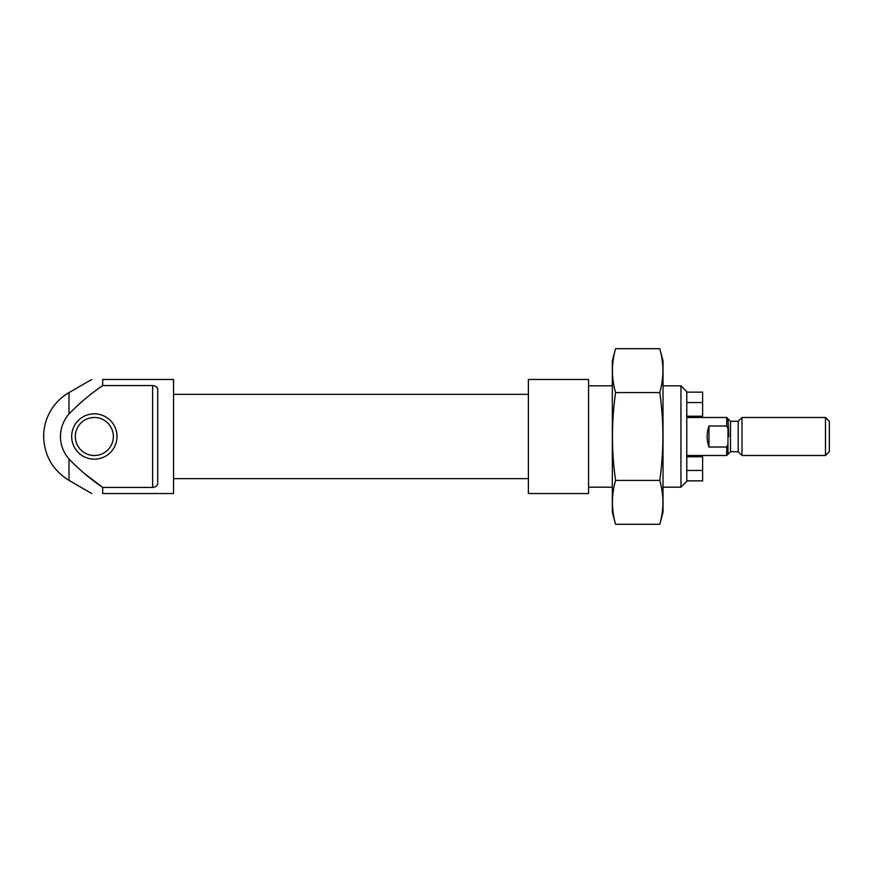 <?xml version="1.0" encoding="UTF-8"?>
<svg xmlns="http://www.w3.org/2000/svg" width="873" height="873" viewBox="0 0 873 873"><rect width="100%" height="100%" fill="white"/><g stroke="black" fill="none" stroke-linecap="round" stroke-linejoin="round"><path stroke-width="1.31" d="M686.778 416.225L702.623 416.225L702.623 392.141L686.778 392.141M702.623 402.529L686.778 402.529M85.15 474.072L102.708 487.429L152.633 487.429C156.027 487.036 157.718 485.639 157.707 483.249L157.707 389.751C157.718 387.361 156.027 385.964 152.633 385.571L102.708 385.571L102.708 379.471C88.555 379.471 88.555 379.471 102.708 379.471C88.555 379.471 88.555 379.471 102.708 379.471L173.541 379.471L173.541 493.529L102.708 493.529C88.555 493.529 88.555 493.529 102.708 493.529L102.708 487.429C90.476 479.091 79.236 469.609 69 458.991A33.883 33.883 0 0 1 69 414.009C79.225 403.402 90.465 393.919 102.708 385.571C90.476 393.909 79.236 403.391 69 414.009L69 392.599L91.73 379.471M588.566 493.529L588.566 379.471L528.372 379.471L528.372 493.529L588.566 493.529M69 458.991L69 480.401C52.729 470.274 44.283 455.641 43.65 436.5A50.689 50.689 0 0 1 69 392.599M71.673 436.5A22.665 22.665 0 0 0 105.677 456.132A22.665 22.665 0 0 0 105.677 416.868A22.665 22.665 0 0 0 71.673 436.5M75.329 436.5A19.01 19.01 0 0 0 103.843 452.967A19.01 19.01 0 0 0 103.843 420.033A19.01 19.01 0 0 0 75.329 436.5M686.778 480.859L702.623 480.859L702.623 456.775L686.778 456.775M702.623 470.471L686.778 470.471M680.951 385.811L680.951 487.189L686.778 481.361L686.778 391.639L680.951 385.811L663.022 385.811M825.465 455.51L825.465 417.49L829.35 421.375L829.35 451.625L825.465 455.51L741.995 455.51L741.995 417.49L738.198 421.288L738.198 451.712L730.505 451.712L726.707 455.51L726.707 447.009L727.973 444.488L727.973 428.512L726.707 425.991L726.707 417.49L686.778 417.49M727.973 454.244L727.973 444.488M728.824 436.5L727.973 418.756L730.505 421.288L738.198 421.288M726.707 447.009L708.963 447.009L708.963 425.991C706.541 432.997 706.541 440.003 708.963 447.009M726.707 425.991L708.963 425.991M825.465 417.49L741.995 417.49M615.574 348.698L612.333 360.778L612.333 512.222L615.574 524.302C611.416 509.668 611.416 495.035 615.574 480.401C611.427 451.505 611.427 422.237 615.574 392.599C611.416 377.965 611.416 363.332 615.574 348.698L659.781 348.698C663.938 363.332 663.938 377.965 659.781 392.599C663.927 421.495 663.927 450.763 659.781 480.401C663.938 495.035 663.938 509.668 659.781 524.302L615.574 524.302M615.574 392.599L659.781 392.599M615.574 480.401L659.781 480.401M659.781 348.698L663.022 360.778L663.022 512.222L659.781 524.302M152.633 487.429L152.633 385.571M730.505 451.712L730.505 421.288M69 480.401L91.73 493.529M528.372 394.367L173.541 394.367M528.372 478.633L173.541 478.633M612.333 385.811L588.566 385.811M680.951 487.189L663.022 487.189M612.333 487.189L588.566 487.189M727.973 418.756L726.707 417.49M726.707 455.51L686.778 455.51M738.198 451.712L741.995 455.51"/></g></svg>
